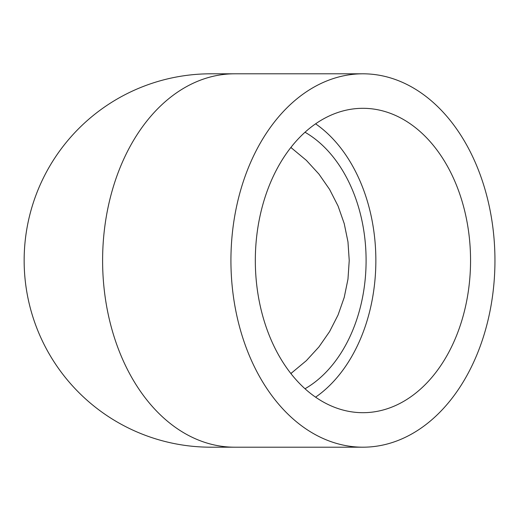 <?xml version="1.0" encoding="UTF-8"?>
<svg xmlns="http://www.w3.org/2000/svg" width="521" height="521" viewBox="0 0 521 521"><rect width="100%" height="100%" fill="white"/><g stroke="black" fill="none" stroke-linecap="round" stroke-linejoin="round"><path stroke-width="0.78" d="M315.589 123.829A152.191 107.619 -90 0 1 375.856 260.5A152.191 107.619 -90 0 1 315.589 397.171M362.942 412.691A152.191 107.619 -90 0 1 255.323 260.5A152.191 107.619 -90 0 1 362.942 108.309A152.191 107.619 -90 0 1 470.554 260.5A152.191 107.619 -90 0 1 362.942 412.691M305 388.757A138.397 97.857 90 0 0 366.094 260.5A138.397 97.857 90 0 0 305 132.243M290.965 373.648A138.397 97.857 -90 0 0 292.007 372.593A138.397 138.397 0 0 1 290.809 373.453A138.397 138.397 0 0 0 292.007 372.593L306.348 360.662L318.943 346.908L329.585 331.59L338.064 314.977L344.231 297.38L347.976 279.106L349.233 260.5L347.976 241.894L344.231 223.62L338.064 206.023L329.585 189.41L318.943 174.092L306.348 160.338L292.007 148.407A138.397 138.397 0 0 0 290.809 147.547A138.397 138.397 0 0 1 292.007 148.407A138.397 97.857 -90 0 0 290.965 147.352M494.95 260.5A186.694 132.008 90 0 0 362.942 73.806A186.694 132.008 90 0 0 230.927 260.5A186.694 132.008 90 0 0 362.942 447.194A186.694 132.008 90 0 0 494.95 260.5M210.842 447.194A186.694 186.694 0 0 1 24.148 260.5A186.694 186.694 0 0 1 210.842 73.806A186.694 186.694 0 0 0 24.148 260.5A186.694 186.694 0 0 0 210.842 447.194L234.613 447.194A186.694 132.008 -90 0 1 102.604 260.5A186.694 132.008 -90 0 1 234.613 73.806L210.842 73.806M362.942 73.806L234.613 73.806M362.942 447.194L234.613 447.194"/></g></svg>
